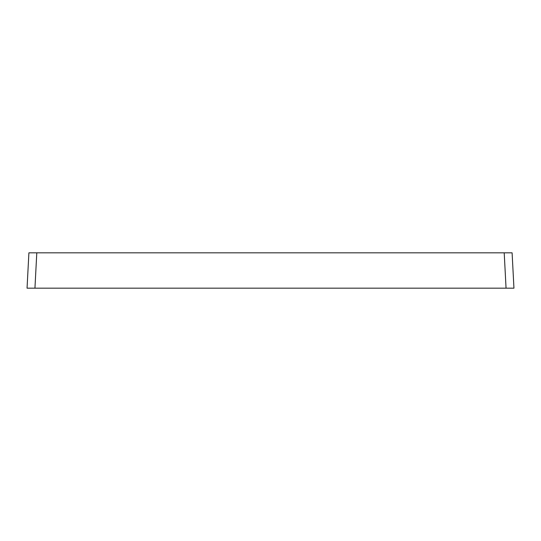 <?xml version="1.0" encoding="UTF-8"?>
<svg xmlns="http://www.w3.org/2000/svg" width="541" height="541" viewBox="0 0 541 541"><rect width="100%" height="100%" fill="white"/><g stroke="black" fill="none" stroke-linecap="round" stroke-linejoin="round"><path stroke-width="0.81" d="M27.05 288.177L506.058 288.177L504.205 252.823L28.903 252.823L27.05 288.177L28.903 252.823M504.205 252.823L512.097 252.823L513.95 288.177L512.097 252.823M506.058 288.177L513.95 288.177M35.037 288.177L29.931 288.177M505.963 288.177L511.069 288.177M34.942 288.177L36.795 252.823"/></g></svg>
